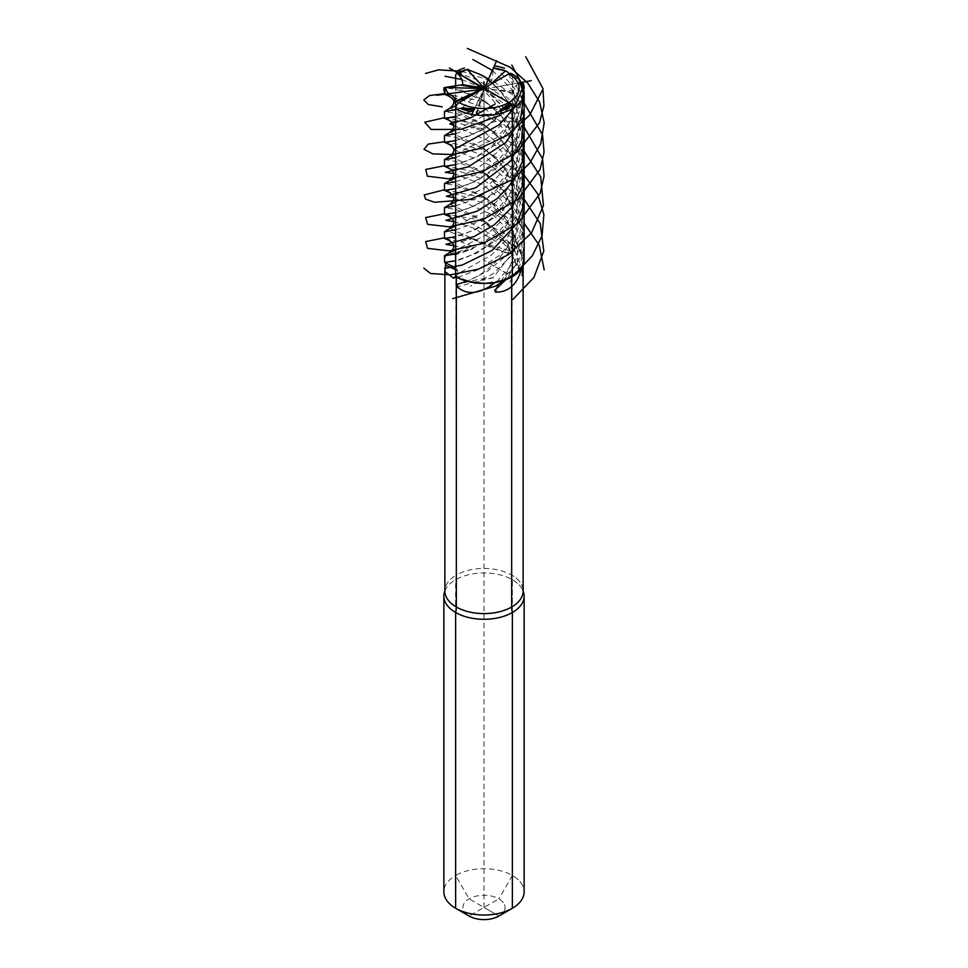 <?xml version="1.0" encoding="UTF-8"?>
<svg xmlns="http://www.w3.org/2000/svg" width="968" height="968" viewBox="0 0 968 968"><rect width="100%" height="100%" fill="white"/><g stroke="black" fill="none" stroke-linecap="round" stroke-linejoin="round"><path stroke-width="0.73" stroke-dasharray="4.84 3.63" d="M467.665 281.047L457.852 277.042A39.131 22.591 0 0 0 467.955 280.853L487.497 271.185L506.433 255.455L519.55 234.849L523.482 211.665L519.731 194.459L510.801 178.669L483.141 155.061L444.445 142.357M507.038 278.808L496.136 281.724A39.131 22.591 0 0 0 506.881 278.566L519.719 258.48L523.482 235.696L519.731 218.49L510.801 202.699L483.141 179.092L444.445 166.375M523.361 258.008L522.284 264.917A39.131 22.591 0 0 0 523.131 260.247A39.131 22.591 0 0 0 522.926 257.96L509.967 225.653L482.403 202.699L444.445 190.406M500.335 239.447L510.148 243.44A39.131 22.591 0 0 0 500.045 239.641L462.861 218.236L444.445 214.436M460.962 241.673L471.864 238.769A39.131 22.591 0 0 0 461.119 241.915L444.445 238.467M444.53 260.247L445.716 255.564A39.131 22.591 0 0 0 444.869 260.247A39.131 22.591 0 0 0 445.074 262.522L445.788 262.679M457.888 277.356L477.66 269.891L499.452 255.455L516.44 234.595L523.47 209.681L521.147 191.906L513.185 175.281L485.827 149.871L456.727 137.601L444.494 135.544M455.625 133.766L476.123 126.469L499.391 111.332M509.289 107.956L481.895 130.329L455.625 140.578M457.852 277.042L456.86 277.308M455.625 276.279L459.739 272.77L455.625 267.942M499.464 111.175C494.829 113.474 490.667 114.526 486.977 114.333L455.625 130.051M450.059 132.108L481.447 147.16L498.193 160.361L511.455 177.967L518.001 198.501L516.222 219.736L506.554 239.278L491.369 255.153L459.739 272.77A179.891 44.891 172.1 0 0 455.625 269.951M445.716 255.564L456.327 254.548L472.444 248.945C474.054 248.256 473.969 247.263 472.178 245.993L460.139 251.232L450.798 253.616A179.891 53.591 14.3 0 0 472.444 248.945M505.913 279.655L506.881 278.566M496.136 281.724L495.144 282.499M466.963 281.216L467.955 280.853M445.268 255.746L444.494 255.685M455.625 253.906L475.397 246.949L498.012 232.659L516.005 211.351L523.47 185.65L521.135 167.827L513.161 151.226L485.827 125.84L456.714 113.571L444.494 111.526M455.625 109.735L460.187 108.525M447.531 255.782L450.798 253.616L450.059 252.249M450.059 108.077L481.447 123.13L498.931 137.069L512.399 155.775L518.267 177.483L514.952 199.577L503.36 219.361L486.577 234.764L455.625 250.192M460.308 108.428C457.404 108.222 455.916 107.388 455.843 105.948M470.303 111.816L455.625 116.547M444.445 118.326L483.141 131.031L510.801 154.65L519.731 170.428L523.482 187.635L517.783 214.848L499.972 237.801L476.438 253.277L455.625 260.719M522.478 90.883L486.045 89.77L487.509 91.379L509.446 102.959M523.156 92.964C521.425 97.393 518.751 100.72 515.133 102.971L505.937 109.614L505.32 109.336L506.034 105.415L510.523 104.012M487.509 91.379L483.903 89.044L474.683 108.331M483.952 89.092L487.509 90.956M500.916 109.348L484.073 90.472L482.717 92.117L483.903 89.044M462.438 107.799L481.411 89.697M481.749 89.504L483.952 88.995L482.197 89.25M490.231 84.603L485.972 88.427L488.792 88.608L483.952 88.995M486.977 114.333L476.8 114.514L476.195 113.837C476.268 109.59 475.627 108.174 474.296 109.614L474.864 109.118C466.044 113.571 457.743 116.426 449.963 117.697M444.445 94.295L483.141 107.012L510.801 130.619L519.731 146.398L523.482 163.604L517.783 190.817L499.972 213.771L476.438 229.247L455.625 236.688M472.178 245.993L461.119 241.915M471.38 238.624L451.935 232.647L444.494 231.667M455.625 229.876L475.409 222.918L498.012 208.64L516.017 187.308L523.47 161.62L521.147 143.833L513.185 127.231L485.827 101.809L458.529 90.024L444.796 87.519M471.864 238.769L478.035 241.637L475.058 239.568A179.891 104.992 27.1 0 0 510.596 253.967C511.818 254.209 511.757 253.18 510.39 250.857L500.045 239.641M452.867 86.176L481.459 99.111L498.931 113.038L512.399 131.745L518.267 153.452L514.952 175.547L503.36 195.342L486.577 210.734L455.625 226.161M450.059 228.218L455.178 231.134L487.981 244.614L510.39 250.857M478.035 241.637C490.873 247.796 501.726 251.898 510.596 253.967M510.148 243.44L514.516 249.817L523.131 271.5M523.047 265.607L522.926 257.96M522.284 264.917L521.522 268.463M444.869 590.976A40.136 23.171 180 0 1 444.965 590.746A40.136 23.171 180 0 1 505.381 576.517A40.136 23.171 0 0 1 523.035 590.746A40.136 23.171 180 0 1 523.131 590.976A40.136 23.171 0 0 0 523.035 590.746L523.131 591.037A39.131 22.591 0 0 0 504.848 571.894A39.131 22.591 0 0 0 456.327 575.04A20.062 11.58 60 0 1 455.625 579.747L455.625 875.483A40.136 23.171 0 0 0 443.864 891.867M511.334 73.616A5.022 2.892 -60 0 1 512.375 75.915L511.673 575.04A20.062 11.58 120 0 0 512.375 579.747L512.375 875.483A40.136 23.171 0 0 1 524.136 891.867A40.136 23.171 0 0 0 499.355 870.462A40.136 23.171 0 0 0 455.625 875.483L469.105 898.836L498.895 916.043A21.066 12.161 0 0 0 498.895 898.836A21.066 12.161 0 0 0 469.105 898.836A21.066 12.161 180 0 0 469.105 916.043L498.895 898.836A21.066 12.161 180 0 1 498.895 916.043L484 907.44L498.895 916.043M520.469 272.153L517.202 263.828A179.891 138.993 -21.8 0 0 495.555 292.118M495.822 289.069L502.997 278.082L517.202 263.828L517.565 243.537L510.451 224.201L481.447 195.221C493.607 202.264 503.154 212.863 510.1 227.044C516.295 240.27 516.331 259.956 502.997 278.082L494.745 290.231M522.986 86.527L523.482 91.524L517.783 118.737L499.972 141.691L476.438 157.167L455.625 164.608M508.914 73.822L512.157 83.212L513.125 92.517C512.871 88.451 515.242 85.305 520.227 83.091M513.125 92.517L488.005 88.681M512.157 83.212L517.819 116.172L503.529 147.063L477.72 168.335L455.625 178.1M450.059 180.169L485.827 197.92L456.702 185.65L444.494 183.605M496.62 281.857L515.545 260.223L523.47 233.712L521.147 215.924L513.173 199.299L485.827 173.889L456.702 161.632L444.494 159.575M455.625 157.796L496.536 137.758L514.577 117.672L523.204 93.134M489.965 286.298L492.942 277.877A179.891 87.592 -25.1 0 0 457.404 287.097M515.133 102.971L503.614 122.948L486.783 138.509L455.625 154.081M450.059 156.138L481.459 171.191L505.175 192.293L517.868 221.515L512.943 252.479L492.942 277.877L480.019 279.074L457.525 284.241M457.61 284.217L459.703 283.551C479.16 278.106 495.144 265.861 507.631 246.828C523.857 222.229 508.031 185.602 481.459 171.191L485.827 173.889M505.937 109.614L486.045 89.77L505.937 109.614M484.048 89.092L518.763 82.885M483.262 88.632L484.097 89.044L484.581 87.87M513.137 92.589L485.972 88.427L513.161 92.771C518.812 117.539 500.48 141.606 484.339 151.528C476.05 157.639 461.143 163.955 449.963 165.746M484.048 88.995L483.347 88.584M483.927 87.798L485.283 86.588L484.097 89.044M457.477 73.386L458.711 72.83L478.374 80.429L499.706 94.719L516.392 115.204L523.482 139.573L517.783 166.786L499.972 189.752L476.438 205.216L455.625 212.657M510.112 243.125L485.827 221.95L456.714 209.681L444.494 207.636M455.625 205.845L475.409 198.888L498 184.61L515.992 163.326L523.47 137.601L521.159 119.826L513.185 103.201L485.839 77.791L468.609 69.321L458.711 72.83M514.516 249.817L508.26 244.674A179.891 147.693 13.5 0 0 522.151 275.541M481.023 74.814L498.919 89.008L512.399 107.714L518.267 129.422L514.952 151.516L503.36 171.3L486.577 186.715L455.625 202.131M450.059 204.2L481.447 219.252L508.26 244.674L511.842 255.213L522.212 272.395M488.477 79.013L491.804 80.211L493.704 67.784L497.697 68.97L515.75 90.036L523.482 115.543L517.783 142.756L499.972 165.722L476.438 181.185L455.625 188.627M485.101 86.612L491.804 80.211L485.077 86.987M522.732 264.736L523.47 257.742L521.159 239.979L513.173 223.33L485.827 197.92M455.625 181.815L475.385 174.869L498 160.579L515.992 139.283L523.47 113.571L520.106 92.674L509.144 73.701M507.813 72.116L497.697 68.97M512.375 243.863A40.136 23.171 180 0 1 524.136 260.247M456.327 277.029L456.327 276.219A39.131 22.591 0 0 0 511.673 276.219A39.131 22.591 0 0 0 523.131 260.247A39.131 22.591 0 0 0 511.673 244.263C526.834 254.923 526.834 265.571 511.673 276.219C493.22 284.979 474.78 284.979 456.327 276.219L455.625 276.63M512.375 579.747A40.136 23.171 180 0 1 523.035 590.746L523.131 591.037A39.131 22.591 0 0 0 511.673 575.04M512.375 875.483L498.895 898.836M455.625 85.983L456.327 575.04A39.131 22.591 0 0 0 444.869 591.012L444.965 590.746M511.673 277.029L511.673 276.219L511.673 277.029L511.673 276.219L512.375 276.63L484 260.247L484 88.209L484 266.224L484 88.209M484 907.44L484 260.247L512.375 276.63M474.429 127.909L471.089 123.795L455.625 117.128M512.967 121.448L505.114 121.06C495.035 120.238 488.477 122.742 485.428 128.562L475.046 127.945M453.847 149.568L491.199 165.709L510.741 183.823L522.418 206.971L522.962 231.509L512.556 254.56L493.353 273.581L470.46 286.153M444.481 141.715L484.411 149.762L524.136 175.196M521.123 82.498L523.87 94.961M453.847 173.599L482.826 184.561L512.048 209.572L521.002 226.343L524.136 244.964L520.433 264.082L509.954 282.015M444.481 165.734L484.411 173.792L524.136 199.226M492.337 70.386L512.314 89.794L523.519 116.208M453.847 197.617L493.499 215.392L512.883 234.764L523.482 260.198M444.469 189.764L484.411 197.823L524.136 223.257M461.796 79.521L481.302 87.616L501.956 102.197L516.549 120.419L523.506 140.215M453.847 221.648L473.473 228L497.54 242.52M461.482 71.245L494.37 82.014L524.136 103.116M444.469 213.795L478.93 219.881L515.351 239.35M453.847 101.507L474.901 108.489L497.08 122.016L514.395 140.892L523.506 164.233M453.847 245.678L458.046 246.671M444.469 93.654L484.411 101.7L524.136 127.147M444.481 237.826L455.166 238.503M453.847 125.537L492.894 142.865L512.701 162.418L523.506 188.276M444.481 117.685L484.411 125.731L524.136 151.177M508.757 102.584L492.337 93.606M517.953 83.03L495.398 87.023M474.949 107.799L480.951 95.36M476.195 113.837L482.923 91.609M476.8 114.514L484.073 90.472M477.672 91.863L482.028 89.843M512.375 75.915A40.136 23.171 180 0 1 524.136 92.299M523.47 209.681L523.482 211.665M485.827 149.871L481.447 147.16M444.869 262.497L444.869 260.247M485.827 125.84L481.447 123.13C490.474 128.647 498.145 135.835 504.473 144.716C513.584 157.518 516.113 172.001 512.072 188.179C506.445 203.885 496.753 215.997 482.984 224.528C474.235 230.614 460.211 236.192 449.963 237.838M523.47 185.65L523.482 187.635M449.963 261.856C468.887 259.956 508.103 238.6 513.064 208.253C516.9 184.017 506.361 163.653 481.459 147.172M523.47 161.62L523.482 163.604M485.827 101.809L481.447 99.111C487.134 102.644 497.782 109.868 506.724 124.243C515.085 139.053 516.331 153.888 510.475 168.747C503.275 185.396 491.853 194.762 482.294 200.945C474.937 206.087 460.937 212.016 449.963 213.807M523.131 262.558L523.131 265.389M523.47 233.712L523.482 235.696M523.458 90.327L523.482 91.524M449.963 141.715C464.289 139.38 490.933 129.24 506.034 105.415M505.441 109.602L486.178 90.387M523.47 137.601L523.482 139.573M485.827 221.95L481.447 219.252C493.571 225.955 503.336 237.087 510.717 252.624L521.958 275.614M485.839 77.791L481.447 75.081C490.123 79.654 498.689 88.27 507.147 100.938C515.266 115.845 516.271 130.692 510.16 145.478C501.799 170.925 462.716 189.329 449.963 189.776M523.47 259.339L523.47 257.742M523.47 113.571L523.482 115.543M491.72 80.453L484.666 87.543"/><path stroke-width="1.45" d="M457.852 277.042L453.484 278.106L444.869 271.512L445.788 262.679L444.639 262.473L444.494 255.685L455.625 253.906M455.625 140.578L444.445 142.344L444.494 135.544L455.625 133.766M499.391 111.332L509.289 107.956L510.523 104.012A5.022 2.892 -120 0 0 509.446 102.959C509.301 104.193 506.458 106.323 500.916 109.348L499.391 111.332M444.445 142.344L444.445 142.357C454.718 145.999 456.594 150.584 450.059 156.138L455.625 154.081M453.484 278.106L455.625 276.279M455.625 130.051L450.059 132.108L444.494 135.544M521.522 268.463L520.469 272.153C518.4 278.445 515.46 283.225 511.673 286.504C507.28 290.4 501.92 292.263 495.555 292.118L494.745 290.231L505.913 279.655M495.144 282.499L489.965 286.298C477.127 294.236 466.274 294.502 457.404 287.097L457.61 284.217L467.955 280.853M445.788 262.679L445.074 262.522M455.964 106.71L455.843 105.948L450.059 108.077L444.494 111.526L455.625 109.735M455.625 250.192L450.059 252.249L444.494 255.685M460.187 108.525L462.438 107.799C469.746 108.767 473.824 108.948 474.683 108.331A5.022 1.065 98.8 0 0 474.296 109.614L470.303 111.816L460.187 108.525M455.625 116.547L444.445 118.326C454.718 121.992 456.581 126.578 450.059 132.108M455.625 260.719L444.639 262.473M445.522 87.785C446.708 91.597 447.954 93.545 449.237 93.642A5.022 3.957 155.1 0 0 447.773 94.307L445.014 94.259L444.844 87.483L481.955 88.499L480.491 87.326L483.262 88.632M482.028 89.843L479.208 90.097L481.749 89.504M444.917 262.582L455.625 267.942M455.843 105.948L454.875 101.531C455.129 97.381 452.758 94.973 447.773 94.307M445.014 94.259L444.445 94.295C454.706 97.95 456.581 102.547 450.059 108.077M455.625 236.688L444.445 238.467C454.694 242.218 456.569 246.804 450.059 252.249M444.445 238.467L444.494 231.667L455.625 229.876M455.625 226.161L450.059 228.218L444.494 231.667M444.844 87.483L462.68 84.724C462.861 80.707 461.131 76.932 457.477 73.386L458.711 72.83M512.375 908.25L498.895 916.043L512.375 908.25L512.375 612.514L512.375 908.25L498.895 916.043L512.375 908.25A40.136 23.171 0 0 0 524.136 891.867L524.136 596.131A40.136 23.171 180 0 1 499.355 617.536A40.136 23.171 180 0 1 455.625 612.514L455.625 908.25L469.105 916.043A21.066 12.161 180 0 0 498.895 916.043A21.066 12.161 180 0 1 469.105 916.043L455.625 908.25A40.136 23.171 0 0 0 512.375 908.25L498.895 916.043L512.375 908.25A40.136 23.171 0 0 0 524.136 891.867L524.136 596.131A40.136 23.171 0 0 0 523.131 590.976A40.136 23.171 180 0 1 524.136 596.131A40.136 23.171 0 0 1 503.396 616.41A40.136 23.171 0 0 1 462.619 615.733A40.136 23.171 180 0 1 443.864 596.131L443.864 891.867A40.136 23.171 0 0 0 455.625 908.25A40.136 23.171 0 0 0 512.375 908.25L512.375 612.514A20.062 11.58 60 0 1 511.673 606.984A39.131 22.591 0 0 0 523.131 591.012L523.131 271.512L521.958 275.614M522.151 275.541L523.047 265.607M443.864 596.131A40.136 23.171 180 0 1 444.869 590.976M455.625 164.608L444.445 166.375C454.718 170.041 456.581 174.639 450.059 180.169L455.625 178.1M520.227 83.091L522.986 86.527L523.204 93.134L522.478 90.883C521.292 85.68 520.046 83.018 518.763 82.885A5.022 3.957 -24.9 0 1 520.227 83.091M444.445 166.375L444.494 159.575L455.625 157.796M484.581 87.87L493.317 68.196L505.562 70.87L490.231 84.603M483.347 88.584L458.554 73.58L467.084 69.321L483.927 87.798L485.101 86.612M482.197 89.25L449.237 93.642M455.625 212.657L444.445 214.436C454.706 218.066 456.569 222.664 450.059 228.218M444.445 214.436L444.494 207.636L455.625 205.845M455.625 202.131L450.059 204.2L444.494 207.636M467.084 69.321L481.023 74.814L488.477 79.013M455.625 188.627L444.445 190.406C454.718 194.072 456.581 198.67 450.059 204.188M493.317 68.196A5.022 1.065 -81.2 0 1 493.704 67.784L503.554 70.12M444.445 190.406L444.494 183.605L455.625 181.815M509.144 73.701L507.692 72.019L508.914 73.822M507.692 72.019L505.562 70.87M458.554 73.58A5.022 2.892 -120 0 0 457.477 73.386M459.171 102.535L508.829 73.87A5.022 2.892 -60 0 1 511.334 73.616C518.836 77.404 523.095 83.635 524.136 92.299A40.136 23.171 180 0 1 499.355 113.704A40.136 23.171 180 0 1 455.625 108.682A5.022 2.892 -60 0 1 459.171 102.535A35.114 20.28 0 0 0 508.829 102.535A35.114 20.28 0 0 0 508.829 73.87M524.136 92.299L524.136 260.247A40.136 23.171 180 0 1 499.355 281.652A40.136 23.171 180 0 1 455.625 276.63L455.625 108.682M455.625 612.514A20.062 11.58 120 0 0 456.327 606.984L456.327 277.029M512.375 104.592A40.136 23.171 0 0 1 503.566 108.44A40.136 23.171 0 0 0 512.375 104.592L459.171 73.87A5.022 2.892 -120 0 0 455.625 75.915L455.625 85.983M444.869 271.512L444.869 591.037A39.131 22.591 0 0 0 463.152 610.13A39.131 22.591 0 0 0 511.673 606.984A20.062 11.58 60 0 0 512.375 612.514A20.062 11.58 60 0 1 511.673 606.984L511.673 277.029M512.375 276.63L512.375 108.682A5.022 2.892 -120 0 0 508.829 102.535L484 88.209L484 81.784L484 88.209M512.375 108.682A5.022 2.892 -120 0 0 508.829 102.535A5.022 2.892 60 0 1 512.375 108.682M455.625 117.128L450.919 117.527M524.124 88.536A40.136 23.171 0 0 0 522.768 82.207A40.136 23.171 0 0 1 524.124 88.536M504.57 68.305A40.136 23.171 0 0 0 494.382 65.824A40.136 23.171 0 0 1 504.57 68.305M464.434 67.978A40.136 23.171 0 0 0 455.625 71.826A40.136 23.171 0 0 1 464.434 67.978M443.876 87.87A40.136 23.171 0 0 0 445.232 94.198A40.136 23.171 0 0 1 443.876 87.87M463.43 108.101A40.136 23.171 0 0 0 473.618 110.582A40.136 23.171 0 0 1 463.43 108.101M522.962 87.338L514.431 107.642L499.185 124.824L453.847 149.568M542.443 90.121L529.605 115.24L506.905 135.459L479.245 148.733L452.625 154.517L432.781 153.888L424.008 149.314L428.207 144.099L444.481 141.715M524.136 175.196L537.639 193.818L543.895 214.569L542.044 235.805L532.327 255.782L516.089 272.964L495.495 286.153L452.649 298.688M511.806 65.086L521.123 82.498M523.87 94.961L520.469 119.826L505.949 142.429L468.318 166.847L445.268 172.34L453.847 173.599M525.721 56.725L542.939 88.487L543.931 105.742L539.563 122.706L516.767 152.254L482.512 171.614L448.789 178.826L427.36 176.188L425.738 169.436L444.481 165.734M524.136 199.226L540.277 223.765L543.798 251.063L533.913 277.477L512.834 299.523M472.844 59.532L492.337 70.386M523.519 116.208L521.595 140.614L510.523 161.148L475.736 187.768L446.357 196.286L453.847 197.617M467.266 48.4L510.16 67.252L527.814 83.115L539.672 102.112L544.185 122.863L540.737 143.724L529.798 163.06L512.81 179.407L470.146 199.481L434.571 202.276L425.557 199.154L424.262 194.931L444.469 189.764M524.136 223.257L539.249 245.279L544.185 269.854M445.038 76.23L461.796 79.521M523.506 140.215L522.514 161.353L513.439 181.21L497.044 198.682L476.8 211.302L445.933 220.353L453.847 221.648M425.557 73.459L438.528 69.853L461.482 71.245M524.136 103.116L542.528 134.758L544.064 152.121L540.168 169.279L517.892 199.372L483.589 219.276L449.442 226.851L427.554 224.334L425.666 217.546L444.469 213.795M456.194 98.494L453.847 101.507M523.506 164.233L522.321 186.171L512.108 207.128L494.406 224.745L474.163 236.543L445.958 244.372L453.847 245.678M442.279 106.843L428.328 104.532L423.815 99.97L429.526 95.554L444.469 93.654M524.136 127.147L542.528 158.788L544.064 176.152L540.168 193.31L517.892 223.402L483.589 243.295L449.442 250.881L427.554 248.365L425.666 241.577L444.481 237.826M495.156 104.048L470.085 118.108L449.781 123.783L453.847 125.537M523.506 188.276L523.204 206.305L516.948 223.535L491.962 250.543L462.22 265.038L444.518 268.475M500.734 115.18L460.829 129.397L431.135 129.47L424.746 122.222L444.481 117.685M524.136 151.177L540.749 176.975L543.423 205.627L531.505 232.901L507.91 254.947L478.446 269.152L450.338 274.851L430.506 273.472L423.815 268.172M483.189 88.669A1.149 0.665 0 0 0 484.811 87.737A1.149 0.665 0 0 0 483.189 88.669M518.582 107.956L508.757 102.584M531.238 80.683L517.953 83.03M496.657 60.718L487.049 82.207M449.418 68.026L475.663 83.962M436.762 95.3L472.602 90.544M471.343 115.265L474.949 107.799M482.439 89.104A2.214 1.27 0 0 0 485.561 89.104A2.214 1.27 0 0 0 485.561 87.302A2.214 1.27 0 0 0 482.439 87.302A2.214 1.27 0 0 0 482.439 89.104M445.849 265.522A179.891 44.891 172.1 0 1 455.625 269.951M454.863 102.402L477.672 91.863M454.875 101.531L479.995 89.915M462.063 85.378L481.955 88.499M462.68 84.724L481.072 87.604M456.327 606.984A39.131 22.591 0 0 0 498.98 611.885A39.131 22.591 0 0 0 523.131 591.012L523.035 590.746M444.494 111.526L444.445 118.326M444.542 90.242L444.445 94.295M444.494 159.575L450.059 156.138M444.494 183.605L450.059 180.169M457.791 72.987L465.124 69.902M523.131 591.037L523.131 265.389"/></g></svg>
